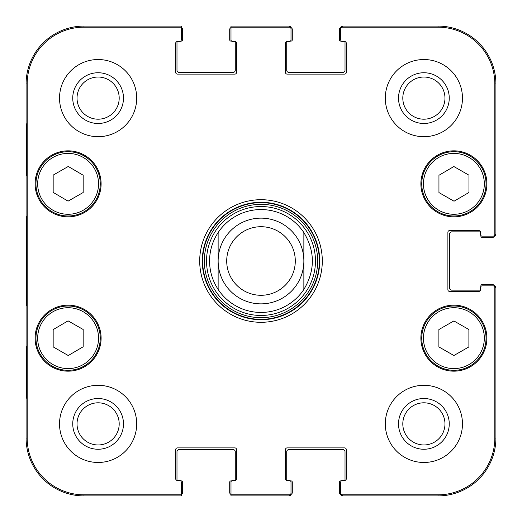 <?xml version="1.0" encoding="UTF-8"?>
<svg xmlns="http://www.w3.org/2000/svg" width="522" height="522" viewBox="0 0 522 522"><rect width="100%" height="100%" fill="white"/><g stroke="black" fill="none" stroke-linecap="round" stroke-linejoin="round"><path stroke-width="0.78" d="M234.854 41.532A1.716 1.716 0 0 1 236.564 43.248L236.564 72.395A1.716 1.716 0 0 1 234.854 74.111L177.415 74.111A1.716 1.716 0 0 1 175.699 72.395L175.699 43.248A1.716 1.716 0 0 1 177.415 41.532L179.555 41.532L177.415 41.532A1.716 1.716 0 0 0 177.31 41.532A1.285 1.285 0 0 0 176.984 42.386L176.984 70.248A2.14 2.14 0 0 0 179.131 72.395L233.138 72.395A2.14 2.14 0 0 0 235.278 70.248L235.278 42.386A1.285 1.285 0 0 0 234.959 41.532A1.716 1.716 0 0 0 234.854 41.532L232.708 41.532A1.716 1.716 0 0 1 230.992 39.816L230.992 27.568A2.14 2.14 0 0 0 229.706 29.532L229.706 39.816A1.285 1.285 0 0 0 230.992 41.101L231.572 41.101M179.555 41.532A1.716 1.716 0 0 0 181.271 39.816L181.271 26.1L83.97 26.1A57.87 57.87 0 0 0 26.1 83.97L26.1 438.03A57.87 57.87 0 0 0 83.97 495.9L181.271 495.9L181.271 494.432A2.14 2.14 0 0 0 182.556 492.468L182.556 482.184A1.285 1.285 0 0 0 181.271 480.899L180.69 480.899M290.428 480.899L291.008 480.899A1.285 1.285 0 0 1 292.294 482.184L292.294 492.468A2.14 2.14 0 0 1 290.989 494.445A1.716 1.716 90 0 1 289.292 495.9A1.716 1.716 90 0 0 291.008 494.184L291.008 493.101A1.716 1.716 90 0 1 289.292 494.817L230.992 494.817L230.992 482.184A1.716 1.716 0 0 1 232.708 480.468L234.854 480.468A1.716 1.716 0 0 0 234.959 480.468A1.285 1.285 0 0 0 235.278 479.614L235.278 451.752A2.14 2.14 0 0 0 233.138 449.605L179.131 449.605A2.14 2.14 0 0 0 176.984 451.752L176.984 479.614A1.285 1.285 0 0 0 177.31 480.468A1.716 1.716 0 0 0 177.415 480.468L179.555 480.468A1.716 1.716 0 0 1 181.271 482.184L181.271 494.817L83.97 494.817A56.781 56.781 0 0 1 27.183 438.03L27.183 83.97A56.781 56.781 0 0 1 83.97 27.183L181.271 27.183M287.146 480.468A1.716 1.716 0 0 1 285.436 478.752L285.436 449.605A1.716 1.716 0 0 1 287.146 447.889L344.585 447.889A1.716 1.716 0 0 1 346.301 449.605L346.301 478.752A1.716 1.716 0 0 1 344.585 480.468L342.445 480.468L344.585 480.468A1.716 1.716 0 0 0 344.69 480.468A1.285 1.285 0 0 0 345.016 479.614L345.016 451.752A2.14 2.14 0 0 0 342.869 449.605L288.862 449.605A2.14 2.14 0 0 0 286.722 451.752L286.722 479.614A1.285 1.285 0 0 0 287.041 480.468A1.716 1.716 0 0 0 287.146 480.468L289.292 480.468A1.716 1.716 0 0 1 291.008 482.184L291.008 493.101M342.445 480.468A1.716 1.716 0 0 0 340.729 482.184L340.729 494.184A1.716 1.716 90 0 0 342.445 495.9A1.716 1.716 90 0 1 340.749 494.445A2.14 2.14 0 0 1 339.444 492.468L339.444 482.184A1.285 1.285 0 0 1 340.729 480.899L341.31 480.899M480.899 286.441L480.899 285.86A1.285 1.285 0 0 1 482.184 284.575L492.468 284.575A2.14 2.14 0 0 1 494.445 285.88A1.716 1.716 0 0 1 495.9 287.576A1.716 1.716 0 0 0 494.184 285.86L493.101 285.86A1.716 1.716 0 0 1 494.817 287.576L494.817 438.03A56.781 56.781 0 0 1 438.03 494.817L342.445 494.817A1.716 1.716 90 0 1 340.729 493.101M493.101 285.86L482.184 285.86A1.716 1.716 0 0 0 480.468 287.576L480.468 289.717A1.716 1.716 0 0 1 478.752 291.433L449.605 291.433A1.716 1.716 0 0 1 447.889 289.717L447.889 232.283A1.716 1.716 0 0 1 449.605 230.567L478.752 230.567A1.716 1.716 0 0 1 480.468 232.283L480.468 234.424L480.468 232.283A1.716 1.716 0 0 0 480.468 232.179A1.285 1.285 0 0 0 479.614 231.853L451.752 231.853A2.14 2.14 0 0 0 449.605 233.993L449.605 288.007A2.14 2.14 0 0 0 451.752 290.147L479.614 290.147A1.285 1.285 0 0 0 480.468 289.821M480.468 234.424A1.716 1.716 0 0 0 482.184 236.14L494.184 236.14A1.716 1.716 0 0 0 495.9 234.424A1.716 1.716 -0 0 1 494.445 236.12A2.14 2.14 0 0 1 492.468 237.425L482.184 237.425A1.285 1.285 0 0 1 480.899 236.14L480.899 235.559M341.31 41.101L340.729 41.101A1.285 1.285 0 0 1 339.444 39.816L339.444 29.532A2.14 2.14 0 0 1 340.749 27.555A1.716 1.716 -90 0 1 342.445 26.1A1.716 1.716 -90 0 0 340.729 27.816L340.729 28.899A1.716 1.716 -90 0 1 342.445 27.183L438.03 27.183A56.781 56.781 0 0 1 494.817 83.97L494.817 234.424A1.716 1.716 -0 0 1 493.101 236.14M340.729 28.899L340.729 39.816A1.716 1.716 0 0 0 342.445 41.532L344.585 41.532A1.716 1.716 0 0 1 346.301 43.248L346.301 72.395A1.716 1.716 0 0 1 344.585 74.111L287.146 74.111A1.716 1.716 0 0 1 285.436 72.395L285.436 43.248A1.716 1.716 0 0 1 287.146 41.532L289.292 41.532L287.146 41.532A1.716 1.716 0 0 0 287.041 41.532A1.285 1.285 0 0 0 286.722 42.386L286.722 70.248A2.14 2.14 0 0 0 288.862 72.395L342.869 72.395A2.14 2.14 0 0 0 345.016 70.248L345.016 42.386A1.285 1.285 0 0 0 344.69 41.532M289.292 41.532A1.716 1.716 0 0 0 291.008 39.816L291.008 27.816A1.716 1.716 -90 0 0 289.292 26.1A1.716 1.716 -90 0 1 290.989 27.555A2.14 2.14 0 0 1 292.294 29.532L292.294 39.816A1.285 1.285 0 0 1 291.008 41.101L290.428 41.101M303.863 232.564C315.197 251.519 315.197 270.481 303.863 289.436L303.863 232.564L303.863 289.436A51.437 51.437 0 0 1 218.137 289.436C212.5 280.797 209.642 271.316 209.563 261C209.642 250.684 212.5 241.203 218.137 232.564L218.137 289.436L218.137 232.564A51.437 51.437 0 0 1 303.863 232.564A51.437 51.437 0 0 0 218.137 232.564A51.437 51.437 0 0 1 303.863 232.564M226.711 261A34.289 34.289 0 0 1 278.148 231.305A34.289 34.289 0 0 1 278.148 290.695A34.289 34.289 0 0 1 226.711 261M218.137 261A42.863 42.863 0 0 1 282.435 223.879A42.863 42.863 0 0 1 282.435 298.121A42.863 42.863 0 0 1 218.137 261M438.95 192.572L438.95 175.288L453.866 166.538L468.958 175.183L468.958 192.474L454.042 201.218L438.95 192.572M68.082 201.146L53.166 192.403L53.166 175.111L68.258 166.466L83.174 175.216L83.174 192.507L68.082 201.146M52.128 155.947A32.149 32.149 0 0 0 51.939 211.632A32.149 32.149 0 0 0 100.257 183.953A32.149 32.149 0 0 0 52.128 155.947M101.111 183.842A33.003 33.003 0 0 1 51.606 212.428A33.003 33.003 0 0 1 51.606 155.256A33.003 33.003 0 0 1 101.111 183.842M289.292 27.183L289.292 26.1L230.992 26.1L230.992 27.183L289.292 27.183A1.716 1.716 -90 0 1 291.008 28.899M232.708 480.468L234.854 480.468A1.716 1.716 0 0 0 236.564 478.752L236.564 449.605A1.716 1.716 0 0 0 234.854 447.889L177.415 447.889A1.716 1.716 0 0 0 175.699 449.605L175.699 478.752A1.716 1.716 0 0 0 177.415 480.468M486.896 338.158A33.003 33.003 0 0 1 437.39 366.744A33.003 33.003 0 0 1 437.39 309.572A33.003 33.003 0 0 1 486.896 338.158M101.111 338.158A33.003 33.003 0 0 1 51.606 366.744A33.003 33.003 0 0 1 51.606 309.572A33.003 33.003 0 0 1 101.111 338.158M136.692 423.89A38.576 38.576 0 0 1 78.822 457.298A38.576 38.576 0 0 1 78.822 390.476A38.576 38.576 0 0 1 136.692 423.89M462.466 423.89A38.576 38.576 0 0 1 404.596 457.298A38.576 38.576 0 0 1 404.596 390.476A38.576 38.576 0 0 1 462.466 423.89M462.466 98.11A38.576 38.576 0 0 1 404.596 131.524A38.576 38.576 0 0 1 404.596 64.702A38.576 38.576 0 0 1 462.466 98.11M136.692 98.11A38.576 38.576 0 0 1 78.822 131.524A38.576 38.576 0 0 1 78.822 64.702A38.576 38.576 0 0 1 136.692 98.11M486.896 183.842A33.003 33.003 0 0 1 437.39 212.428A33.003 33.003 0 0 1 437.39 155.256A33.003 33.003 0 0 1 486.896 183.842M199.704 261A61.296 61.296 0 0 0 291.648 314.087A61.296 61.296 0 0 0 291.648 207.913A61.296 61.296 0 0 0 199.704 261M77.034 98.11A21.076 21.076 0 0 1 108.654 79.859A21.076 21.076 0 0 1 108.654 116.367A21.076 21.076 0 0 1 77.034 98.11M77.034 423.89A21.076 21.076 0 0 1 108.654 405.633A21.076 21.076 0 0 1 108.654 442.141A21.076 21.076 0 0 1 77.034 423.89M402.808 423.89A21.076 21.076 0 0 1 434.428 405.633A21.076 21.076 0 0 1 434.428 442.141A21.076 21.076 0 0 1 402.808 423.89M402.808 98.11A21.076 21.076 0 0 1 434.428 79.859A21.076 21.076 0 0 1 434.428 116.367A21.076 21.076 0 0 1 402.808 98.11M438.891 329.532L453.892 320.939L468.893 329.532L468.893 346.921L453.892 355.515L438.891 346.921L438.891 329.532M486.041 338.158A32.149 32.149 0 0 0 437.821 310.316A32.149 32.149 0 0 0 437.821 366A32.149 32.149 0 0 0 486.041 338.158M469.872 155.947A32.149 32.149 0 0 0 421.743 183.953A32.149 32.149 0 0 0 470.061 211.632A32.149 32.149 0 0 0 469.872 155.947M53.166 346.889L53.166 329.597L68.082 320.854L83.174 329.493L83.174 346.784L68.258 355.534L53.166 346.889M84.088 310.257A32.149 32.149 0 0 0 35.959 338.269A32.149 32.149 0 0 0 84.277 365.942A32.149 32.149 0 0 0 84.088 310.257M261 315.464A54.464 54.464 0 0 0 308.169 233.771A54.464 54.464 0 0 0 213.831 233.771A54.464 54.464 0 0 0 261 315.464M261 312.437A51.437 51.437 0 0 0 303.863 289.436A51.437 51.437 0 0 1 218.137 289.436M494.817 234.424L495.9 234.424L495.9 83.97A57.87 57.87 0 0 0 438.03 26.1L342.445 26.1L342.445 27.183M342.445 494.817L342.445 495.9L438.03 495.9A57.87 57.87 0 0 0 495.9 438.03L495.9 287.576L494.817 287.576M230.992 494.817L230.992 495.9L289.292 495.9L289.292 494.817M26.491 175.268L26.491 123.831L26.792 175.268M26.491 398.169L26.491 346.732L26.792 398.169M26.198 261L26.589 305.592L26.948 244.759L26.589 216.493L26.198 261M72.747 98.11A25.363 25.363 0 0 0 110.794 120.08A25.363 25.363 0 0 0 110.794 76.147A25.363 25.363 0 0 0 72.747 98.11M72.747 423.89A25.363 25.363 0 0 0 110.794 445.853A25.363 25.363 0 0 0 110.794 401.92A25.363 25.363 0 0 0 72.747 423.89M398.521 423.89A25.363 25.363 0 0 0 436.568 445.853A25.363 25.363 0 0 0 436.568 401.92A25.363 25.363 0 0 0 398.521 423.89M398.521 98.11A25.363 25.363 0 0 0 436.568 120.08A25.363 25.363 0 0 0 436.568 76.147A25.363 25.363 0 0 0 398.521 98.11M202.275 261A58.725 58.725 0 0 1 290.363 210.144A58.725 58.725 0 0 1 290.363 311.856A58.725 58.725 0 0 1 202.275 261M181.271 27.568A2.14 2.14 0 0 1 182.556 29.532L182.556 39.816A1.285 1.285 0 0 1 181.271 41.101L180.69 41.101M230.992 494.432A2.14 2.14 0 0 1 229.706 492.468L229.706 482.184A1.285 1.285 0 0 1 230.992 480.899L231.572 480.899M469.017 157.435A30.433 30.433 0 0 1 469.2 210.144A30.433 30.433 0 0 1 423.459 183.946A30.433 30.433 0 0 1 469.017 157.435M52.983 157.435A30.433 30.433 0 0 1 98.541 183.946A30.433 30.433 0 0 1 52.8 210.144A30.433 30.433 0 0 1 52.983 157.435M484.325 338.158A30.433 30.433 0 0 1 438.676 364.513A30.433 30.433 0 0 1 438.676 311.797A30.433 30.433 0 0 1 484.325 338.158M83.233 311.745A30.433 30.433 0 0 1 83.416 364.46A30.433 30.433 0 0 1 37.675 338.263A30.433 30.433 0 0 1 83.233 311.745M261 319.347A58.347 58.347 0 0 0 311.53 231.827A58.347 58.347 0 0 0 210.47 231.827A58.347 58.347 0 0 0 261 319.347M261 317.663A56.663 56.663 0 0 0 310.068 232.668A56.663 56.663 0 0 0 211.932 232.668A56.663 56.663 0 0 0 261 317.663M26.1 83.97L27.183 83.97M26.1 438.03L27.183 438.03M495.9 438.03L494.817 438.03M438.03 26.1L438.03 27.183M83.97 26.1L83.97 27.183M83.97 495.9L83.97 494.817M438.03 495.9L438.03 494.817M495.9 83.97L494.817 83.97"/></g></svg>
